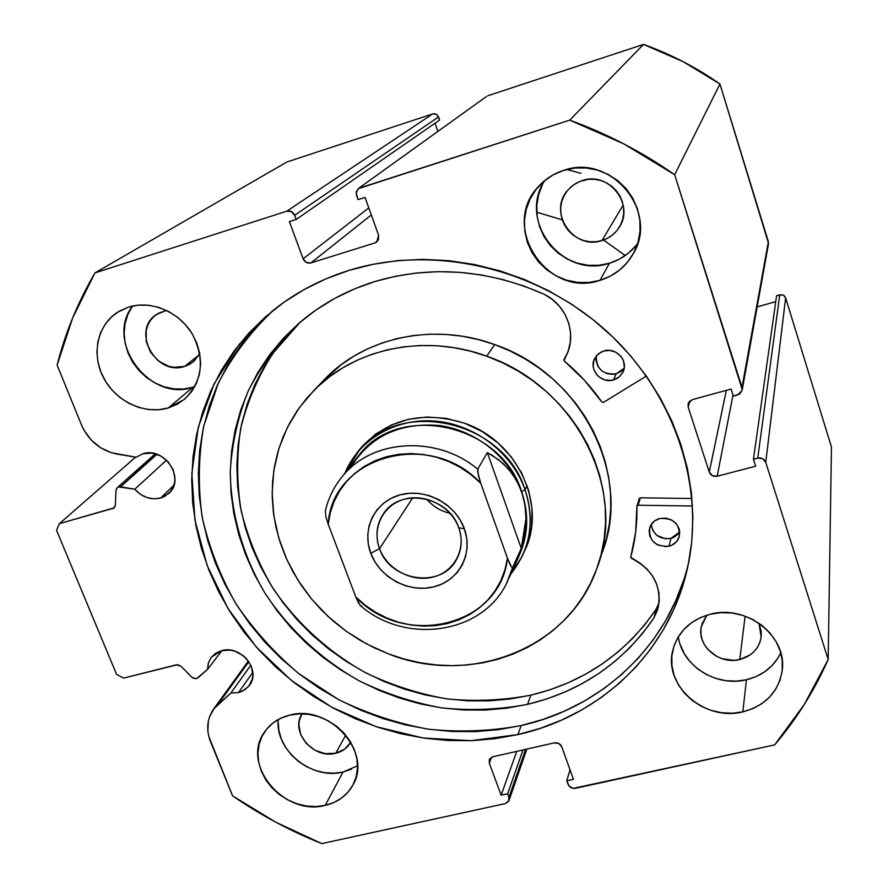 <?xml version="1.0" encoding="UTF-8"?>
<svg xmlns="http://www.w3.org/2000/svg" width="888" height="888" viewBox="0 0 888 888"><rect width="100%" height="100%" fill="white"/><g stroke="black" fill="none" stroke-linecap="round" stroke-linejoin="round"><path stroke-width="1.33" d="M120.59 486.846L156.932 454.301L120.59 486.846L118.681 486.946L134.787 489.221L120.59 486.846M376.878 241.869L378.566 235.176L365.046 197.425L358.086 199.656L356.576 195.438L356.432 191.453L358.674 188.323L569.741 120.135L643.523 44.4L487.923 95.715L643.523 44.4C670.729 54.179 696.203 67.377 719.946 83.994L674.669 174.714L719.946 83.994L683.039 61.627L643.523 44.4L569.741 120.135C607.015 133.7 641.991 151.892 674.669 174.714L742.002 387.335L768.375 241.68L719.946 83.994L768.553 243.479L742.002 387.335L742.146 390.365L737.684 394.938L733.355 396.115L731.101 389.033L692.385 399.611L688.145 403.618L688.178 407.126L689.832 400.988L688.178 407.126L709.268 472.072L726.329 390.332L709.268 472.072C710.766 475.469 713.408 476.856 717.193 476.234L733.011 395.049L717.193 476.234L755.655 466.211L753.446 459.263L776.578 295.715L753.446 459.263L757.753 458.141L779.753 294.805L776.578 295.715L782.372 294.794L784.226 295.748L785.636 297.869L765.745 462.337L785.636 297.869L783.36 295.171L779.753 294.805L757.753 458.141C761.593 457.509 764.257 458.907 765.745 462.337L828.182 659.507L831.457 447.064L785.636 297.869L831.457 447.064L828.182 659.507C814.263 690.82 796.425 719.28 774.669 744.888L575.446 788.3C571.983 788.722 569.53 787.423 568.087 784.382L566.788 780.796L570.007 769.774L566.788 780.796L573.437 779.342L561.782 746.808C560.317 743.733 557.853 742.424 554.378 742.868L492.84 756.765L489.31 759.606L489.288 763.114L491.53 757.231L489.288 763.114L501.143 795.204L516.761 751.359L501.143 795.204L507.647 793.772L522.976 749.96L507.647 793.772L508.957 797.324L525.607 749.361L508.957 797.324L508.991 800.588L505.405 803.573L321.767 843.6C290.265 831.024 260.55 815.106 232.589 795.87L210.523 741.702C205.927 729.57 207.004 718.614 213.786 708.846L230.847 693.062L250.805 665.201L230.847 693.062L238.528 692.551L242.48 691.142L248.84 686.147L252.37 678.932L252.891 674.813L251.304 666.366L246.476 658.696L243.068 655.544L234.898 651.193L230.458 650.16L221.723 650.604L215.773 653.191L211.178 657.464L208.336 663.047L207.526 669.408L221.956 650.549L207.526 669.408L198.013 677.799L195.926 678.71L192.185 677.533L180.986 666.222L176.346 664.801L123.632 678.121L116.55 674.347L56.543 530.325L59.396 523.654L135.62 457.154L59.396 523.654L114.175 507.836L115.396 505.15L115.951 490.476L117.216 487.734L155.666 453.901L116.739 488.245L115.951 490.476L115.396 505.15L113.764 508.158L59.396 523.654L56.543 530.325L116.55 674.347L123.632 678.121L177.556 664.679L180.986 666.222L191.808 677.178L193.262 678.232L196.625 678.565L207.526 669.408L208.403 662.837L211.433 657.131L221.723 650.604C240.948 644.699 261.483 670.551 249.45 685.347L244.722 689.876L238.528 692.551L252.791 672.405L238.528 692.551L230.847 693.062L214.763 707.592L209.757 716.205L208.358 721.056L207.892 731.324L208.824 736.552L232.589 795.87L275.846 822.244L321.767 843.6L505.405 803.573L508.68 801.254L508.957 797.324L507.647 793.772L501.143 795.204L489.288 763.114L489.543 759.129L492.84 756.765L554.378 742.868L558.841 743.5L561.782 746.808L573.437 779.342L566.788 780.796L569.208 786.257L573.193 788.378L774.669 744.888L804.373 704.351L828.182 659.507L765.745 462.337L762.648 458.696L757.753 458.141L753.446 459.263L755.655 466.211L717.193 476.234L712.365 475.679L709.268 472.072L688.178 407.126L688.622 402.508L692.385 399.611L731.101 389.033L733.355 396.115L739.904 393.839L742.246 389.732L674.669 174.714L623.931 143.934L569.741 120.135L358.153 188.722L356.188 192.996L358.086 199.656L365.046 197.425L378.566 235.176L378.377 239.927L374.914 242.935L310.933 262.915L306.293 262.448L303.108 258.808L289.388 221.634L296.192 219.458L294.661 215.296L291.442 211.633L286.791 211.178L94.972 272.894L72.705 317.815L57.121 365.101L81.574 425.141L84.194 430.547L91.42 440.248L100.81 447.863L111.633 452.802L136.097 457.231L142.868 453.779C164.502 446.287 185.858 479.043 168.864 493.395L160.606 498.046L173.993 485.137L160.606 498.046L153.791 498.823L146.798 497.502L140.26 494.205L134.787 489.221L166.533 460.117L134.787 489.221C142.202 497.28 150.805 500.221 160.606 498.046L164.602 496.448L171.007 490.986L174.492 483.216L174.958 478.821L173.216 469.863L168.187 461.816L160.65 455.921L151.748 453.102L142.868 453.779L136.097 457.231L117.316 454.145C100.699 450.716 88.789 441.047 81.574 425.141L57.121 365.101C65.301 332.789 77.922 302.053 94.972 272.894L286.913 161.993L432.734 113.908L286.913 161.993L94.972 272.894L286.791 211.178C290.365 210.434 292.985 211.81 294.661 215.296L438.55 116.939L436.208 114.208L432.734 113.908L286.791 211.178L432.734 113.908L434.743 113.731L437.074 114.785L439.616 120.035L438.55 116.939L294.661 215.296L296.192 219.458L439.616 120.035L296.192 219.458L289.388 221.634L303.108 258.808L368.786 207.892L303.108 258.808C304.762 262.26 307.37 263.625 310.933 262.915L371.317 214.94L310.933 262.915L374.914 242.935L378.344 239.993L374.914 242.935L377 241.769M273.748 309.912C250.993 331.402 232.523 355.744 218.37 382.972L203.741 426.107C198.435 456.21 197.913 486.546 202.164 517.105C209.069 547.297 220.257 576.079 235.731 603.44C253.402 629.581 274.392 652.946 298.69 673.548L338.517 699.555C367.177 713.541 397.069 723.409 428.205 729.159C459.596 732.422 490.587 731.224 521.178 725.563L517.915 734.598L470.906 740.703L423.132 737.995L376.246 726.706L331.846 707.303L291.431 680.486L256.388 647.163L227.95 608.435L207.182 565.589L194.938 520.068L191.841 473.459L198.224 427.472L214.108 383.871L239.127 344.422L272.561 310.867C294.96 292.829 320.468 279.332 349.084 270.363L373.115 264.269L397.957 260.584L423.332 259.385L448.973 260.695L474.603 264.524L499.933 270.851L524.697 279.609L548.606 290.72L571.395 304.051L592.818 319.469L612.62 336.796L630.613 355.833L646.575 376.357L660.361 398.146L671.839 420.956L680.885 444.522L687.434 468.587L691.452 492.884L692.895 517.171L691.808 541.181L688.222 564.668L682.217 587.423L673.859 609.201L663.292 629.814L650.638 649.084L636.052 666.821L619.702 682.905L601.753 697.191L582.406 709.59L561.849 719.99L540.281 728.349L517.915 734.598L494.938 738.716L471.561 740.681L447.996 740.492L424.431 738.183L401.076 733.777L378.133 727.328L355.766 718.903L334.188 708.557L313.553 696.403L294.039 682.539L275.813 667.066L259.03 650.116L243.834 631.823L230.358 612.343L218.726 591.83L209.046 570.44L201.432 548.351L195.959 525.763L192.696 502.863L191.708 479.842L193.018 456.92L196.648 434.288L202.608 412.176L210.856 390.798L221.356 370.351L234.032 351.071L248.807 333.133L265.545 316.772L284.127 302.142L304.362 289.433L326.085 278.788L349.084 270.363C433.133 244.267 535.719 267.477 605.716 330.369C675.668 393.351 706.493 489.421 686.768 571.184C667.376 653.812 599.356 716.605 517.915 734.598L521.178 725.563C601.842 707.647 669.186 645.321 688.4 563.447L686.768 571.184M680.308 644.832L684.337 653.723L690.143 661.804L697.491 668.775L706.115 674.369L715.684 678.388L725.851 680.674L736.23 681.152L746.431 679.775L742.823 711.854C704.595 721.811 663.125 685.392 672.827 650.16C677.866 631.757 690.42 619.757 710.489 614.174L721.211 612.631L732.167 613.042L742.945 615.417L753.102 619.658L762.237 625.596L769.985 632.989L776.057 641.558L780.208 650.948L782.273 660.794L782.195 670.718L779.975 680.308L775.724 689.21L769.607 697.08L761.871 703.629L752.824 708.613L742.823 711.854L732.234 713.231L721.456 712.709L710.911 710.311L700.976 706.127L692.03 700.31L684.393 693.095L678.365 684.737L674.17 675.546L671.972 665.856L671.861 656.043L673.859 646.486L677.888 637.529L683.816 629.525L691.43 622.799L700.432 617.604L710.489 614.174C746.275 604.273 786.99 635.886 782.295 669.785C778.887 691.63 765.734 705.649 742.823 711.854L746.431 679.775C762.526 675.746 773.97 666.755 780.763 652.791M542.413 184.76L538.583 194.827L536.818 205.45L537.162 216.239L539.604 226.784L544.044 236.685L550.294 245.576L558.13 253.124L567.254 259.063L577.333 263.159L587.978 265.268L598.801 265.29L609.401 263.237L600.01 280.342C547.008 298.868 499.089 225.663 539.094 185.892C545.865 178.632 554.034 173.46 563.614 170.385L574.769 168.065L586.224 167.976L597.546 170.13L608.269 174.459L617.97 180.775L626.273 188.833L632.844 198.324L637.429 208.847L639.848 220.002L640.026 231.335L637.961 242.413L633.755 252.803L627.572 262.115L619.68 269.985L610.367 276.135L600.01 280.342L588.988 282.462L577.744 282.406L566.666 280.208L556.188 275.935L546.697 269.763L538.539 261.904L532.023 252.669L527.394 242.391L524.83 231.446L524.442 220.246L526.262 209.213L530.225 198.768L536.186 189.322L543.944 181.23L553.202 174.836L563.614 170.385C610.8 153.036 659.34 211.522 633.333 253.591C625.751 266.877 614.64 275.802 600.01 280.342L609.401 263.237C620.978 259.685 630.402 253.069 637.662 243.401M278.166 721.678L278.876 730.447L281.385 739.127L285.592 747.374L291.342 754.889L298.401 761.405L306.504 766.655L315.362 770.462L324.642 772.671L333.988 773.204L343.046 772.038L325.197 805.405C284.149 816.649 240.504 764.468 264.458 732.156C270.329 723.576 278.699 717.904 289.566 715.162L299.034 713.852L308.846 714.352L318.626 716.649L327.983 720.645L336.541 726.195L343.978 733.088L349.994 741.025L354.345 749.705L356.876 758.785L357.498 767.909L356.188 776.711L353.002 784.87L348.085 792.063L341.636 798.012L333.91 802.519L325.197 805.405L315.828 806.57L306.16 805.982L296.57 803.673L287.401 799.711L279.01 794.272L271.684 787.545L265.723 779.786L261.338 771.272L258.708 762.337L257.942 753.302L259.063 744.51L262.06 736.307L266.8 729.004L273.138 722.899L280.83 718.214L289.566 715.162C329.082 703.651 372.927 752.458 352.88 785.114C346.953 795.637 337.729 802.408 325.197 805.405L343.046 772.038L357.52 765.833M132.401 306.293L127.828 314.552L125.042 323.72L124.142 333.433L125.153 343.323L128.016 353.002L132.623 362.138L138.794 370.363L146.298 377.378L154.856 382.928L164.136 386.813L173.804 388.866L183.505 389.022L192.851 387.268L168.298 407.936C144.888 414.951 116.217 401.72 103.774 378.221C91.12 354.834 97.114 325.252 117.671 312.176L128.505 307.126L138.284 305.161L148.474 305.239L158.697 307.348L168.531 311.433L177.589 317.316L185.525 324.775L192.008 333.5L196.803 343.156L199.711 353.357L200.633 363.703L199.545 373.781L196.503 383.216L191.63 391.63L185.126 398.723L177.245 404.218L168.298 407.936L158.619 409.734L148.596 409.546L138.572 407.392L128.949 403.363L120.069 397.602L112.265 390.32L105.838 381.807L101.032 372.35L98.013 362.326L96.925 352.092L97.813 342.046L100.644 332.578L105.339 324.031L111.71 316.761L119.536 311.055L128.505 307.126C150.982 299.933 179.099 311.744 192.33 334.021C205.195 359.629 202.519 381.429 184.304 399.422L168.298 407.936L192.851 387.268L194.805 386.635M156.588 314.396C130.658 330.281 155.999 376.679 184.704 366.389L199.067 354.9L184.704 366.389L189.61 364.324L193.928 361.272L199.756 353.602L192.896 362.138L184.704 366.389L173.882 367.332L168.376 366.167L158.219 360.806L150.449 352.114L146.231 341.414L146.22 330.292L147.819 325.108L150.427 320.435L153.957 316.472L158.253 313.364L166.522 310.423L156.621 314.374M350.738 742.257L350.638 742.435C347.363 748.007 342.391 751.614 335.72 753.268L345.765 735.142L335.72 753.268C313.564 759.506 289.766 731.756 302.042 713.808L299.534 719.813L298.879 724.652L300.677 734.565L306.316 743.545L314.94 750.238L325.263 753.646L335.72 753.268L344.744 749.117L350.638 742.435M582.206 180.575C608.613 170.929 635.009 204.484 619.202 227.339C615.062 233.833 609.312 238.228 601.942 240.548L623.198 205.073L601.942 240.548C573.726 250.583 547.519 212.443 567.665 190.298L573.171 185.115L579.809 181.429L588.267 179.321L594.494 179.287L600.621 180.453L606.437 182.795L611.688 186.225L616.194 190.587L619.757 195.726L622.244 201.443L623.576 207.492L623.687 213.664L622.588 219.702L620.312 225.386L616.96 230.492L612.665 234.821L607.592 238.217L601.942 240.548L595.915 241.736L589.754 241.736L583.694 240.548L577.966 238.228L572.771 234.843L568.309 230.536L564.757 225.474L562.248 219.836L560.883 213.842L560.705 207.714L561.738 201.687L563.936 195.982L567.221 190.842L571.484 186.447L576.534 182.984L582.206 180.575M758.996 623.21L761.149 637.096C759.062 648.673 751.936 656.143 739.771 659.518L745.121 616.15L739.771 659.518C719.18 665.045 696.625 645.72 701.331 626.506L706.904 615.151L702.086 623.687L700.965 628.948L700.998 634.343L702.175 639.671L704.462 644.721L707.747 649.328L716.838 656.476L722.277 658.763L733.965 660.317L739.771 659.518L750.171 654.922L754.378 651.293L757.697 646.952L759.995 642.046L761.183 636.785L761.205 631.357L758.996 623.21M775.746 301.631L757.142 306.926L775.746 301.631M358.719 188.289L486.668 96.359M437.851 131.435L435.009 123.232L437.851 131.435M132.578 306.049C104.418 341.769 149.972 402.486 192.851 387.268M278.266 719.524C274.769 750.282 311.91 780.308 343.046 772.038L351.493 769.197M544.755 180.564C517.16 221.223 563.114 279.387 609.401 263.237L619.369 259.163L628.338 253.224L635.941 245.621M678.365 636.729C681.773 665.589 716.294 687.423 746.431 679.775L756.077 676.601L764.79 671.75L772.249 665.378L778.143 657.731M112.687 508.658L115.151 506.393L112.687 508.658M271.639 311.732L255.045 327.961L240.404 345.721L227.828 364.835L217.405 385.092L209.202 406.282L203.285 428.194L199.656 450.616L198.335 473.326L199.289 496.137L202.497 518.836L207.892 541.225L215.407 563.103L224.964 584.304L236.474 604.628L249.794 623.931L264.835 642.057L281.452 658.841L299.489 674.17L318.803 687.9L339.227 699.933L360.595 710.167L382.739 718.503L405.472 724.874L428.593 729.215L451.937 731.479L475.269 731.634L498.423 729.67L521.178 725.563L543.334 719.347L564.701 711.044L585.059 700.699L604.217 688.4L621.989 674.214L638.183 658.263L652.625 640.659L665.156 621.556L675.624 601.12L683.893 579.531M218.282 703.995L248.829 661.693L218.282 703.995M566.788 169.486L580.974 173.327M524.309 551.559L527.561 543.623L531.612 526.384L531.99 508.38L528.626 490.331L521.644 472.949L511.288 456.932L497.968 442.957L482.206 431.579L464.646 423.265C518.159 441.414 547.53 506.149 524.32 551.515M601.986 553.135L606.471 538.583L609.412 523.509L610.755 508.08L610.489 492.44L608.58 476.745L605.061 461.161L599.944 445.843L593.262 430.946L585.103 416.639L575.524 403.074L564.624 390.387L552.514 378.732L539.327 368.209L525.197 358.952L510.267 351.06L494.705 344.588L486.713 356.21L494.705 344.588C434.41 322.277 365.545 336.918 325.341 378.554L313.73 390.642C354.689 348.218 425.03 333.344 486.713 356.21C575.768 386.347 627.86 490.454 596.825 568.564C569.219 648.673 470.207 686.591 388.733 653.99L367.022 644.155L346.72 631.612L328.216 616.594L311.866 599.378L298.002 580.286L286.88 559.673L278.754 537.939L273.804 515.473L272.15 492.74L273.881 470.163L278.999 448.207L287.446 427.35L299.078 408.014L313.719 390.642M602.208 552.547C632.633 475.879 581.773 373.992 494.705 344.588L478.665 339.638L462.337 336.23L445.876 334.421L429.448 334.188L413.242 335.553L397.424 338.495L382.14 342.946L367.543 348.873L353.79 356.199L341.003 364.835L322.61 381.385M486.713 356.21L502.63 362.826L517.893 370.906L532.356 380.386L545.854 391.131L558.241 403.063L569.397 416.017L579.209 429.881L587.567 444.5L594.405 459.707L599.655 475.346L603.274 491.264L605.239 507.281L605.527 523.232L604.162 538.972L601.176 554.323L596.614 569.164L590.52 583.327L582.972 596.703L574.07 609.146L563.902 620.568L552.569 630.857L540.204 639.937L526.928 647.718L512.864 654.156L498.146 659.196L482.917 662.803L467.321 664.957L451.504 665.656L435.586 664.879L419.735 662.659L404.073 659.018L388.733 653.99L373.87 647.63L359.596 639.982L346.031 631.124L333.311 621.134L321.534 610.089L310.811 598.09L301.232 585.236L292.896 571.65L285.881 557.431L280.242 542.712L276.057 527.616L273.371 512.276L272.205 496.847L272.594 481.451L274.536 466.233L278.044 451.348L283.094 436.929L289.643 423.121L297.647 410.056L307.048 397.88L317.76 386.713L329.692 376.667L342.735 367.876L356.776 360.417L371.672 354.379L387.279 349.85L403.441 346.875L420.002 345.51L436.774 345.754L453.613 347.63L470.307 351.126L486.713 356.21M357.331 452.414C398.013 397.058 503.785 419.747 525.052 489.754L527.106 485.558L525.052 489.754C532.789 512.998 531.868 535.109 522.288 556.088L510.911 573.815C530.291 549.394 535.009 521.378 525.052 489.754C512.254 453.035 475.069 424.475 435.486 421.112C395.882 417.671 358.73 439.516 344.955 473.126L360.428 448.507C387.623 418.703 422.366 410.289 464.646 423.265L446.009 418.348L427.039 417.016L408.502 419.303L391.142 425.086L375.624 434.121L362.559 446.009L358.752 450.627M458.774 527.827C451.359 506.759 425.741 493.24 404.517 499.156C383.194 504.773 371.65 528.06 379.542 548.673L370.784 553.313C361.438 529.015 374.991 501.498 400.188 494.838C425.263 487.801 455.588 503.807 464.346 528.726L458.774 527.827C462.593 539.049 461.86 549.583 456.565 559.418C441.702 588.933 390.176 581.507 379.542 548.673C375.113 535.941 376.457 524.231 383.572 513.542C400.277 487.19 448.862 496.226 458.774 527.827L464.346 528.726L460.162 519.902L454.301 511.888L446.997 504.995L438.539 499.5L429.248 495.626L419.513 493.506L409.69 493.251L400.188 494.838L391.375 498.201L383.583 503.219L377.123 509.668L372.216 517.304L369.053 525.818L367.743 534.898L368.331 544.178L370.784 553.313L374.991 561.96L380.808 569.796L388.001 576.534L396.303 581.918L405.405 585.758L414.962 587.889L424.619 588.245L434.021 586.802L442.812 583.616L450.649 578.776L457.22 572.483L462.293 564.957L465.634 556.476L467.132 547.385L466.7 538.006L464.346 528.726C473.471 553.557 459.007 580.674 434.021 586.802C409.168 593.306 379.753 577.7 370.784 553.313L379.542 548.673L412.731 497.813L379.542 548.673C387.124 569.363 412.076 582.595 433.144 577.056C454.323 571.817 466.511 548.817 458.774 527.827M350.416 468.054C369.597 436.53 399.189 422.344 439.194 425.507C475.99 430.358 509.679 457.42 521.633 491.586L525.052 489.754L521.633 491.586C530.391 518.592 527.639 543.378 513.353 565.922M536.785 212.221L562.248 219.836M603.518 240.026L625.274 255.544M509.013 578.033L518.836 556.243C528.249 535.808 529.192 514.252 521.633 491.586C500.932 423.565 398.057 401.665 358.708 455.611L341.791 477.156C371.04 439.072 436.596 434.587 477.733 469.175L487.346 452.58L492.563 455.533L503.274 463.636L512.01 473.348L518.759 484.615L523.321 497.069L525.474 508.613L525.985 518.759L521.267 548.429L512.698 567.377L507.536 581.318C484.193 633.743 406.682 645.498 360.772 605.993L361.694 605.827M340.426 478.887L341.791 477.156C333.733 487.179 328.249 498.446 325.352 510.966L325.952 517.027L328.238 524.275L355.833 597.036L360.262 605.594M325.352 510.955L325.952 517.027L328.238 524.275L330.292 512.742L334.01 501.687L339.36 491.353L346.242 481.918L354.534 473.593L364.08 466.533L374.703 460.894L386.202 456.798L398.346 454.334L410.911 453.568L423.62 454.501L436.241 457.154L448.507 461.438L460.162 467.31L470.984 474.614L480.741 483.227L507.448 558.175L511.532 567.044L512.698 567.377L521.267 548.429L487.346 452.58L477.733 469.175L477.666 471.95L480.741 483.227L507.448 558.175L504.961 569.752L500.799 580.708L495.049 590.853L487.823 599.999L479.276 607.958L469.586 614.607L458.93 619.824L447.53 623.52L435.586 625.629L423.343 626.118L411.011 625.008L398.812 622.299L386.99 618.048L375.757 612.354L365.301 605.305L355.833 597.036L328.238 524.275C331.413 456.61 429.947 428.238 480.741 483.227L478.432 475.746L477.733 469.175C437.507 435.42 373.737 438.705 343.723 474.869M521.633 491.586L516.106 479.587L508.469 468.942L498.823 459.884L487.346 452.58L521.267 548.429L524.753 533.411L525.985 518.759L524.941 504.728L521.633 491.586M506.626 583.15L512.698 567.377L511.532 567.044L510.101 564.657L507.448 558.175C500.666 626.184 404.318 649.128 355.833 597.036L358.697 603.385M426.662 499.145C432.9 506.426 440.692 511.155 450.038 513.32M563.98 359.54L567.11 353.679L563.98 359.54L564.28 361.05C578.699 373.149 591.219 386.791 601.82 401.975L603.54 402.353L646.353 376.046L603.54 402.353L601.82 401.975L584.493 380.353L564.002 360.717L568.109 351.204L570.329 342.18L570.584 332.8L568.831 323.476L565.157 314.607L559.706 306.593L552.725 299.789L544.533 294.45L523.931 286.047L502.752 279.52L481.207 274.936L459.485 272.316L437.806 271.673L416.35 273.016L395.349 276.312L374.958 281.496C431.146 265.068 487.667 269.386 544.533 294.45L544.511 294.494C567.876 305.816 577.788 336.674 565.123 357.642L567.077 353.757M596.015 357.853L596.081 360.772L597.946 366.356L601.853 370.895L607.203 373.704L613.197 374.348L616.139 373.826L613.553 379.942C601.187 384.016 588.411 369.419 594.716 358.386L598.49 353.746L603.884 350.949L601.087 352.059L596.459 355.744L593.717 360.905L593.262 366.755L593.928 369.652L596.903 374.869L599.111 376.978L604.517 379.82L610.578 380.475L616.361 378.865L618.869 377.256L622.643 372.771L624.308 367.166L623.609 361.283L622.377 358.53L620.623 356.033L615.828 352.225L609.945 350.438L603.884 350.949C615.95 346.931 628.682 360.783 623.121 371.817L619.291 376.923L613.553 379.942L616.139 373.826L624.186 368.243M651.315 525.629L653.102 530.969L656.898 535.353L665.057 538.739L670.928 538.383L669.019 546.22C655.222 546.841 648.773 540.714 649.672 527.838C651.293 523.088 654.667 519.98 659.773 518.503L654.523 521.001L650.793 525.219L649.139 530.524L649.805 536.097L652.691 541.103L657.342 544.777L666.078 546.675L671.783 545.232L676.379 541.835L679.154 536.996L679.686 531.446L679.076 528.66L676.19 523.62L671.506 519.924L665.734 518.126L659.773 518.503C673.282 517.737 679.797 523.687 679.342 536.33C677.822 541.391 674.38 544.688 669.019 546.22L670.928 538.383L679.731 531.956M527.516 704.351C499.4 709.645 470.906 710.833 442.024 707.936C413.386 702.741 385.869 693.761 359.474 680.985C321.201 659.384 288.689 629.192 264.813 592.929C242.879 555.588 230.891 513.986 230.269 471.75C231.923 443.678 237.962 416.616 248.407 390.565C261.294 365.556 278.111 343.145 298.834 323.343C320.735 304.418 346.109 290.465 374.958 281.496L354.001 289.111L334.177 298.723L315.684 310.223L298.679 323.476L283.316 338.328L269.741 354.612L258.042 372.139L248.329 390.731L240.659 410.201L235.076 430.347L231.613 450.982L230.269 471.905L231.024 492.918L233.866 513.841L238.739 534.487L245.588 554.689L254.323 574.247L264.868 593.029L277.112 610.855L290.942 627.583L306.238 643.09L322.866 657.242L340.681 669.918L359.529 681.018L379.265 690.442L399.711 698.123L420.701 703.973L442.058 707.947L463.603 709.989L485.159 710.078L506.526 708.202L527.516 704.351L530.858 695.16L527.516 704.351L546.608 699L565.046 691.974L582.706 683.316L599.422 673.071L615.051 661.294L629.459 648.085L642.512 633.521L654.09 617.704C623.332 662.537 581.14 691.419 527.516 704.351M300.077 322.277L272.694 353.557C257.875 376.923 247.197 401.942 240.659 428.638C236.574 455.822 236.719 483.128 241.103 510.545C247.819 537.595 258.319 563.325 272.616 587.734C296.448 622.965 328.56 652.203 366.189 673.049C392.108 685.358 419.092 693.983 447.152 698.923C475.435 701.642 503.33 700.388 530.858 695.16C583.882 682.306 625.618 653.69 656.066 609.312L644.688 624.863L631.768 639.305L617.504 652.414L602.031 664.091L585.481 674.258L568.009 682.861L549.75 689.843L530.858 695.16L510.078 699L488.922 700.876L467.599 700.81L446.264 698.801L425.13 694.893L404.351 689.121L384.116 681.529L364.591 672.205L345.932 661.227L328.305 648.673L311.855 634.676L296.725 619.325L283.05 602.752L270.951 585.092L260.528 566.5L251.903 547.119L245.144 527.128L240.348 506.671L237.562 485.947L236.83 465.134L238.184 444.411L241.636 423.976L247.186 404.018L254.801 384.737L264.435 366.322L276.035 348.962L289.488 332.834M692.007 498.501L640.359 497.813L638.095 505.228L692.551 505.994L638.095 505.228L640.359 497.813L692.007 498.501M636.962 505.982L636.907 506.349C637.318 523.754 635.264 540.614 630.758 556.942L631.468 558.308C653.091 569.63 661.96 586.235 658.064 608.114L654.045 617.682L657.553 609.867L659.207 601.431L658.918 592.74L656.687 584.182L652.625 576.123L646.886 568.919L639.726 562.892L630.724 557.342L635.686 532.056L636.907 506.349L638.095 505.228L636.962 505.982L639.238 498.568L640.359 497.813L639.227 498.623M651.226 524.508C653.235 534.953 659.806 539.582 670.928 538.383L673.67 537.407L678.21 534.032M596.292 355.955C596.192 368.931 602.819 374.891 616.139 373.826L621.4 371.162L623.498 369.119M656.099 609.168L654.045 617.682L656.099 609.168L659.051 602.93M782.461 667.399L782.295 669.785M353.413 784.071L352.88 785.114M619.202 227.339L620.19 225.619M761.149 637.096L761.271 635.819M768.475 243.956L742.213 389.932M509.057 800.399L526.817 749.095M248.363 661.027L213.786 708.835M117.238 487.712L155.256 453.79M523.754 552.78L525.807 548.196M623.121 371.817L623.443 371.018M679.342 536.33L679.509 535.619M658.508 606.271L658.064 608.114M566.2 355.633L565.123 357.642"/></g></svg>
